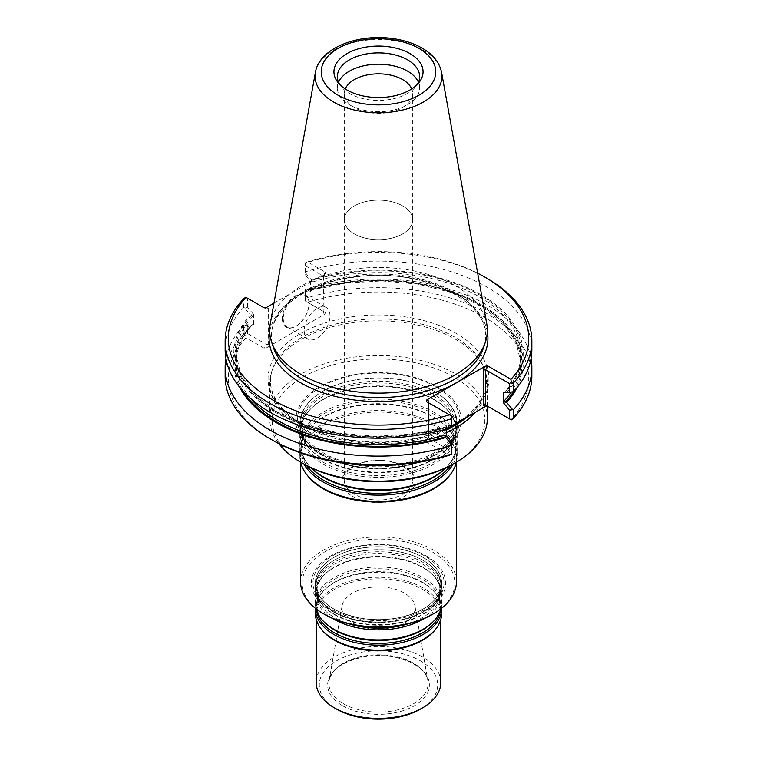 <?xml version="1.0" encoding="UTF-8"?>
<svg xmlns="http://www.w3.org/2000/svg" width="757" height="757" viewBox="0 0 757 757"><rect width="100%" height="100%" fill="white"/><g stroke="black" fill="none" stroke-linecap="round" stroke-linejoin="round"><path stroke-width="0.57" stroke-dasharray="3.79 2.84" d="M322.861 458.77A78.681 45.429 0 0 0 446.857 449.147A78.681 45.429 0 0 0 457.181 426.655A78.681 45.429 0 0 0 378.5 381.225A78.681 45.429 0 0 0 299.819 426.655A78.681 45.429 0 0 0 310.143 449.147A78.681 45.429 0 0 0 322.861 458.77M322.861 455.534A78.681 45.429 180 0 1 299.819 423.409A78.681 45.429 180 0 1 312.404 398.769A78.681 45.429 180 0 1 434.14 391.293A78.681 45.429 180 0 1 444.596 398.769A78.681 45.429 180 0 1 457.181 423.409A78.681 45.429 180 0 1 408.61 465.375A78.681 45.429 180 0 1 322.861 455.534M324.516 614.362A76.343 44.076 180 0 1 324.516 552.033A76.343 44.076 180 0 1 432.484 552.033A76.343 44.076 180 0 1 432.484 614.362M426.002 555.77A67.174 38.787 180 0 1 395.883 620.655A67.174 38.787 180 0 1 313.616 573.163A67.174 38.787 180 0 1 426.002 555.77M300.595 581.925A77.905 44.975 180 0 1 348.693 540.375A77.905 44.975 180 0 1 433.581 550.121A77.905 44.975 180 0 1 456.405 581.925M449.611 475.443A77.905 44.975 0 0 0 456.405 457.086A77.905 44.975 0 0 0 378.5 412.111A77.905 44.975 0 0 0 300.595 457.086A77.905 44.975 0 0 0 307.389 475.443M322.861 464.013A78.681 45.429 0 0 0 408.61 473.854A78.681 45.429 0 0 0 457.181 431.887A78.681 45.429 0 0 0 446.857 409.395A78.681 45.429 0 0 0 378.5 386.467A78.681 45.429 0 0 0 310.143 409.395A78.681 45.429 0 0 0 299.819 431.887A78.681 45.429 0 0 0 322.861 464.013M445.996 467.807A78.681 45.429 0 0 0 446.857 466.955A78.681 45.429 0 0 0 457.181 444.463A78.681 45.429 0 0 0 378.5 399.034A78.681 45.429 0 0 0 299.819 444.463A78.681 45.429 0 0 0 310.143 466.955A78.681 45.429 0 0 0 311.004 467.807A77.687 44.852 0 0 1 378.5 400.765A77.687 44.852 0 0 1 445.996 467.826C458.837 453.992 458.837 440.167 445.996 426.333A77.687 44.852 0 0 0 378.5 403.689A77.687 44.852 0 0 0 311.004 426.333A77.687 44.852 0 0 0 306.68 465.64M453.121 464.107A78.681 45.429 0 0 0 457.181 449.696A78.681 45.429 0 0 0 446.857 427.213A78.681 45.429 0 0 0 378.5 404.276A78.681 45.429 0 0 0 310.143 427.213A78.681 45.429 0 0 0 299.819 449.696A78.681 45.429 0 0 0 303.879 464.107M456.443 462.177A78.681 45.429 0 0 0 457.181 455.988A78.681 45.429 0 0 0 378.5 410.559A78.681 45.429 0 0 0 299.819 455.988A78.681 45.429 0 0 0 300.557 462.177M333.837 608.988A63.162 36.468 0 0 0 340.754 612.441A63.162 36.468 0 0 0 416.246 612.441A63.162 36.468 0 0 0 427.26 560.019A63.162 36.468 0 0 0 336.042 556.196A63.162 36.468 0 0 0 333.837 608.988M423.116 557.436A63.096 36.431 180 0 1 441.596 583.202A63.096 36.431 180 0 1 378.5 619.633A63.096 36.431 180 0 1 315.404 583.202A63.096 36.431 180 0 1 354.352 549.544A63.096 36.431 180 0 1 423.116 557.436M423.116 557.483A63.096 36.431 180 0 1 441.596 583.25A63.096 36.431 180 0 1 420.457 610.454A63.096 36.431 180 0 1 336.543 610.454A63.096 36.431 180 0 1 315.404 583.25A63.096 36.431 180 0 1 354.352 549.591A63.096 36.431 180 0 1 423.116 557.483M423.116 560.483A63.096 36.431 180 0 1 431.509 566.482A63.096 36.431 180 0 1 441.596 586.24A63.096 36.431 180 0 1 402.648 619.898A63.096 36.431 180 0 1 333.884 612.006A63.096 36.431 180 0 1 315.404 586.24A63.096 36.431 180 0 1 325.491 566.482A63.096 36.431 180 0 1 423.116 560.483M352.611 622.973A36.61 21.139 0 0 0 392.514 627.562A36.61 21.139 0 0 0 415.11 608.032A36.61 21.139 0 0 0 414.931 605.931A36.61 21.139 0 0 0 378.5 586.893A36.61 21.139 0 0 0 342.069 605.931A36.61 21.139 0 0 0 341.89 608.032A36.61 21.139 0 0 0 352.611 622.973M352.611 496.374A36.61 21.139 0 0 0 392.514 500.954A36.61 21.139 0 0 0 415.11 481.424A36.61 21.139 0 0 0 378.5 460.284A36.61 21.139 0 0 0 341.89 481.424A36.61 21.139 0 0 0 352.611 496.374M342.533 705.732A50.861 29.362 0 0 0 427.629 692.57A50.861 29.362 0 0 0 365.338 656.603A50.861 29.362 0 0 0 342.533 705.732M420.362 709.139A59.207 34.179 0 0 0 420.362 660.795A59.207 34.179 0 0 0 336.638 660.795A59.207 34.179 0 0 0 336.638 709.139M440.82 682.426A62.32 35.976 0 0 0 378.5 646.44A62.32 35.976 0 0 0 316.18 682.426M435.389 629.521A62.32 35.976 0 0 0 440.82 614.835A62.32 35.976 0 0 0 378.5 578.85A62.32 35.976 0 0 0 316.18 614.835A62.32 35.976 0 0 0 321.611 629.521M441.596 613.728A63.096 36.431 0 0 0 378.5 577.298A63.096 36.431 0 0 0 315.404 613.728M441.596 608.306A63.096 36.431 0 0 0 433.326 590.678A63.096 36.431 0 0 0 378.5 572.283A63.096 36.431 0 0 0 323.674 590.678A63.096 36.431 0 0 0 315.404 608.306M440.915 608.846A63.096 36.431 0 0 0 441.596 603.48A63.096 36.431 0 0 0 378.5 567.05A63.096 36.431 0 0 0 315.404 603.48A63.096 36.431 0 0 0 316.085 608.846M424.563 618.346A63.096 36.431 0 0 0 441.596 593.45A63.096 36.431 0 0 0 433.326 575.415A63.096 36.431 0 0 0 378.5 557.02A63.096 36.431 0 0 0 323.674 575.415A63.096 36.431 0 0 0 315.404 593.45A63.096 36.431 0 0 0 332.437 618.346M333.884 613.974A63.096 36.431 0 0 0 433.326 606.253A63.096 36.431 0 0 0 441.596 588.208A63.096 36.431 0 0 0 378.5 551.777A63.096 36.431 0 0 0 315.404 588.208A63.096 36.431 0 0 0 323.674 606.253A63.096 36.431 0 0 0 333.884 613.974M319.984 454.153A82.759 47.776 0 0 0 458.439 432.73A82.759 47.776 0 0 0 357.077 374.213A82.759 47.776 0 0 0 319.984 454.153M453.689 463.776A106.34 61.393 0 0 0 453.689 376.958A106.34 61.393 0 0 0 303.311 376.958A106.34 61.393 0 0 0 303.311 463.776M354.304 233.904A34.216 19.758 0 0 0 391.596 238.181A34.216 19.758 0 0 0 412.716 219.927A34.216 19.758 0 0 0 402.696 205.961A34.216 19.758 180 0 1 412.716 219.927A34.216 19.758 180 0 1 391.596 238.181A34.216 19.758 180 0 1 354.304 233.904A34.216 19.758 180 0 1 344.284 219.927A34.216 19.758 180 0 1 365.404 201.674A34.216 19.758 180 0 1 402.696 205.961A34.216 19.758 0 0 0 365.404 201.674A34.216 19.758 0 0 0 344.284 219.927A34.216 19.758 0 0 0 354.304 233.904M345.249 88.929A34.216 19.758 0 0 0 344.284 93.603A34.216 19.758 0 0 0 354.304 107.57A34.216 19.758 0 0 0 402.696 107.57A34.216 19.758 0 0 0 412.716 93.603A34.216 19.758 0 0 0 411.751 88.929M338.549 82.305A41.133 23.751 0 0 0 337.367 87.954A41.133 23.751 0 0 0 349.412 104.75L354.304 107.57L349.412 104.75A41.133 23.751 0 0 0 407.588 104.75A41.133 23.751 0 0 0 419.633 87.954A41.133 23.751 0 0 0 418.451 82.305M339.098 83.469A41.133 23.751 0 0 0 349.412 93.442A41.133 23.751 0 0 0 417.902 83.469M304.2 330.733A18.225 10.522 120 0 0 307.976 339.079A18.225 10.522 120 0 0 326.21 328.547A18.225 10.522 120 0 0 326.21 307.503A18.225 10.522 120 0 0 312.158 312.386A18.225 10.522 120 0 0 304.2 330.733M517.107 387.508A144.71 83.544 0 0 0 470.542 299.053A144.71 83.544 0 0 0 311.25 289.543L311.032 290.395L312.802 289.657L310.597 291.464L305.232 291.776L305.232 300.936L325.368 312.556L324.914 314.098L266.53 347.804L268.271 344.776L266.076 344.246L247.482 333.515L245.713 335.133L243.536 334.178L243.536 325.567L250.368 324.687A144.71 83.544 0 0 0 239.893 387.508M252.658 324.516C241.786 336.477 236.316 349.138 236.25 362.499A142.25 82.125 0 0 1 252.327 324.573L251.854 324.564A143.499 82.844 0 0 0 243.574 391.71M250.368 314.893L251.854 314.77L252.327 316.814L253.51 314.401L247.482 307.096L244.568 307.815L250.368 314.893A144.71 83.544 0 0 0 276.182 412.792A144.71 83.544 0 0 0 445.75 427.696L451.759 427.327M446.403 429.03L446.403 425.775L444.198 427.582L445.968 426.834L445.75 427.696M444.198 427.582A142.25 82.125 180 0 1 236.25 354.74L240.896 375.368L254.579 394.738L276.494 411.562L305.194 424.639L338.767 433.08L374.97 436.306L411.411 434.121L445.968 426.834A143.499 82.844 180 0 1 277.034 412.3A143.499 82.844 180 0 1 251.854 314.77M486.751 323.816A108.828 62.831 0 0 0 378.5 267.467A108.828 62.831 0 0 0 270.249 323.816M451.768 454.238L451.768 451.456L428.528 438.038L428.528 402.752L426.323 401.484L451.768 416.17L451.768 427.421M244.568 307.815L243.536 307.626A153.34 88.531 0 0 0 225.16 349.649M512.432 392.202L506.632 392.542A144.71 83.544 0 0 0 480.818 294.643A144.71 83.544 0 0 0 311.25 279.74L305.241 272.473M506.632 392.542L503.49 392.807M531.84 349.649A153.34 88.531 0 0 0 305.232 271.877L305.232 274.942L310.597 281.443L312.802 281.897L311.032 280.601L311.25 279.74M311.032 280.601A143.499 82.844 180 0 1 479.966 295.135A143.499 82.844 180 0 1 505.146 392.665L504.673 392.665A142.25 82.125 180 0 0 520.75 354.74C520.684 368.101 515.214 380.762 504.342 392.713M513.445 391.681A143.499 82.844 0 0 0 472.482 300.908A143.499 82.844 0 0 0 311.032 290.395L345.589 283.118L382.03 280.923L418.233 284.159L451.806 292.599L480.506 305.677L502.421 322.491L516.104 341.871L520.75 362.499A142.25 82.125 0 0 0 312.802 289.657M531.054 358.619A153.34 88.531 0 0 0 305.232 289.808L305.232 291.776M311.25 289.543L305.241 289.912M283.269 318.65A18.225 10.522 120 0 0 287.045 326.996A18.225 10.522 120 0 0 296.157 326.087A18.225 10.522 120 0 0 309.045 303.765A18.225 10.522 120 0 0 305.27 295.419A18.225 10.522 120 0 0 291.227 300.302A18.225 10.522 120 0 0 283.269 318.65M244.568 325.027L250.368 324.687M243.536 325.567A153.34 88.531 0 0 0 225.946 358.619M253.51 324.422L253.51 314.401M451.768 425.462L446.403 425.775M243.536 307.626L243.536 298.883M245.713 297.208L266.076 308.96L263.871 307.683L266.076 308.96L268.271 308.43L266.53 307.427M247.482 307.096L247.482 298.23M305.232 271.877L305.232 262.868L307.569 261.913L325.368 272.179L323.163 276.002L305.232 265.65L305.232 274.942M305.232 265.65L305.232 262.868M486.931 278.311A153.34 88.531 0 0 0 305.232 263.133M310.597 291.464L310.597 281.443M531.84 376.201A153.34 88.531 0 0 0 305.232 298.428L305.232 289.808M305.232 298.428L305.232 300.936L307.569 302.289A150.227 86.733 0 0 1 484.726 317.41A150.227 86.733 0 0 1 510.928 419.69L487.82 406.348M323.618 276.485L323.163 313.086L324.914 314.098M323.618 312.083L323.163 313.086M282.389 318.65A18.849 10.882 120 0 0 295.722 326.343A18.849 10.882 120 0 0 309.045 303.254A18.849 10.882 120 0 0 295.722 295.561A18.849 10.882 120 0 0 282.389 318.65M247.482 333.515L247.482 324.772M243.536 334.178A153.34 88.531 0 0 0 225.16 376.201M451.768 442.287L451.768 451.456M273.968 303.131L324.914 273.722L325.605 273.078L325.368 272.179M477.658 273.211A150.227 86.733 0 0 0 307.569 261.913M325.368 312.556L307.569 302.289M266.53 347.804L263.871 348.069L266.076 344.246L266.076 308.96M245.713 335.133L246.072 337.792L263.871 348.069M246.072 337.792A150.227 86.733 0 0 0 272.274 440.072M428.074 401.958L428.528 438.038L426.323 441.861L449.431 455.194M426.323 441.861L426.087 440.962L426.778 440.319L446.043 429.2A110.456 63.768 0 0 1 300.397 423.835A110.456 63.768 0 0 1 297.151 335.606A110.456 63.768 0 0 1 449.696 329.986A110.456 63.768 0 0 1 465.905 417.732M428.074 437.555L426.778 440.319M475.443 412.224A108.828 62.831 0 0 0 487.328 383.676A108.828 62.831 0 0 0 485.36 371.772A108.828 62.831 0 0 0 378.5 320.845A108.828 62.831 0 0 0 271.64 371.772A108.828 62.831 0 0 0 269.672 383.676A108.828 62.831 0 0 0 301.551 428.102A108.828 62.831 0 0 0 446.403 432.777M487.328 418.328A108.828 62.831 0 0 0 378.5 355.497A108.828 62.831 0 0 0 269.672 418.328A108.828 62.831 0 0 0 278.926 443.678M402.696 466.284A34.216 19.758 180 0 1 412.716 480.25A34.216 19.758 180 0 1 391.596 498.503A34.216 19.758 180 0 1 354.304 494.217A34.216 19.758 180 0 1 344.284 480.25A34.216 19.758 180 0 1 365.404 461.997A34.216 19.758 180 0 1 402.696 466.284M323.57 459.527A77.687 44.852 0 0 0 445.996 450.018A77.687 44.852 0 0 0 378.5 382.957A77.687 44.852 0 0 0 311.004 450.018A77.687 44.852 0 0 0 323.57 459.527M323.57 462.442A77.687 44.852 0 0 0 425.614 466.388A77.687 44.852 0 0 0 445.996 408.525A77.687 44.852 0 0 0 378.5 385.881A77.687 44.852 0 0 0 311.004 408.525A77.687 44.852 0 0 0 323.57 462.442M450.32 465.64A77.687 44.852 0 0 0 445.996 426.333L446.857 427.213M332.143 609.546A65.566 37.85 0 0 0 424.857 609.546A65.566 37.85 0 0 0 424.857 556.017A65.566 37.85 0 0 0 332.143 556.017A65.566 37.85 0 0 0 332.143 609.546M334.064 611.618A62.84 36.279 0 0 0 417.987 614.182A62.84 36.279 0 0 0 431.282 566.283A62.84 36.279 0 0 0 422.936 560.312A62.84 36.279 0 0 0 325.718 566.283A62.84 36.279 0 0 0 334.064 611.618M343.432 703.717A49.602 28.634 0 0 0 399.734 709.347A49.602 28.634 0 0 0 427.856 680.628A49.602 28.634 0 0 0 378.5 654.833A49.602 28.634 0 0 0 329.144 680.628A49.602 28.634 0 0 0 343.432 703.717M440.385 610.606A62.102 35.853 0 0 0 432.455 589.807A62.102 35.853 0 0 0 378.5 571.696A62.102 35.853 0 0 0 324.545 589.807A62.102 35.853 0 0 0 316.615 610.606M433.326 590.678L432.455 589.807C442.59 600.661 442.59 611.524 432.455 622.386A62.102 35.853 0 0 0 378.5 568.781A62.102 35.853 0 0 0 324.545 622.386C314.41 611.524 314.41 600.661 324.545 589.807L323.674 590.678M407.891 623.882A62.102 35.853 0 0 0 432.455 574.535A62.102 35.853 0 0 0 378.5 556.433A62.102 35.853 0 0 0 324.545 574.535A62.102 35.853 0 0 0 334.585 617.646A62.102 35.853 0 0 0 349.109 623.882M334.585 614.722A62.102 35.853 0 0 0 432.455 607.123A62.102 35.853 0 0 0 378.5 553.518A62.102 35.853 0 0 0 324.545 607.123A62.102 35.853 0 0 0 334.585 614.722M321.119 453.074A81.141 46.849 0 0 0 456.878 432.077A81.141 46.849 0 0 0 357.503 374.696A81.141 46.849 0 0 0 321.119 453.074M323.05 455.146A78.416 45.269 0 0 0 427.771 458.354A78.416 45.269 0 0 0 444.368 398.57A78.416 45.269 0 0 0 312.632 398.57A78.416 45.269 0 0 0 323.05 455.146M441.596 72.379A63.437 36.629 0 0 0 378.5 39.534A63.437 36.629 0 0 0 315.404 72.379M252.327 316.814A142.25 82.125 180 0 0 236.25 354.74L236.25 362.499A142.25 82.125 0 0 0 250.737 398.608M312.802 281.897A142.25 82.125 180 0 1 520.75 354.74L520.75 362.499A142.25 82.125 0 0 1 511.032 392.325M483.581 347.51A107.021 61.79 0 0 0 378.5 274.015A107.021 61.79 0 0 0 273.419 347.51C261.742 317.732 299.072 283.837 354.2 277.242C426.721 265.65 500.803 307.844 483.581 347.51M268.271 344.776L268.271 308.43M487.3 331.613A109.434 63.181 0 0 0 378.5 275.188A109.434 63.181 0 0 0 269.7 331.613M324.914 273.722L323.163 276.74M428.528 437.3L428.528 402.752L426.323 401.484M466.955 417.126A108.052 62.377 0 0 0 484.594 369.482A108.052 62.377 0 0 0 378.5 318.924A108.052 62.377 0 0 0 272.406 369.482A108.052 62.377 0 0 0 302.1 425.415A108.052 62.377 0 0 0 446.403 429.825M450.519 427.809A108.052 62.377 0 0 0 451.768 427.156M457.181 426.655L457.181 423.409M299.819 426.655L299.819 423.409M456.405 462.366L456.405 457.086M300.595 462.366L300.595 457.086M446.857 409.395L445.996 408.525C458.837 422.359 458.837 436.183 445.996 450.018L446.857 449.147M310.143 409.395L311.004 408.525C298.163 422.359 298.163 436.183 311.004 450.018L310.143 449.147M457.181 444.463L457.181 431.887M299.819 444.463L299.819 431.887M446.034 467.788L446.857 466.955M310.966 467.788L310.143 466.955M310.143 427.213L311.004 426.333C298.163 440.167 298.163 453.992 311.004 467.826M457.181 455.988L457.181 449.696M299.819 455.988L299.819 449.696M340.754 612.441C365.915 622.008 391.085 622.008 416.246 612.441M336.543 610.454C327.327 605.609 321.186 599.885 318.12 593.289L316.18 584.801C316.152 578.301 319.331 572.131 325.718 566.283L325.491 566.482M420.457 610.454C429.673 605.609 435.814 599.885 438.88 593.289L440.82 584.801C440.848 578.301 437.669 572.131 431.282 566.283L431.509 566.482M415.11 608.032L415.11 481.424M341.89 608.032L341.89 481.424M342.069 605.931L329.144 680.628C332.077 668.601 344.435 660.558 366.208 656.489C394.813 651.635 426.522 665.195 427.856 680.628L414.931 605.931M440.82 619.434L440.82 614.835M316.18 619.434L316.18 614.835M441.596 603.48L441.596 593.45M315.404 603.48L315.404 593.45M323.674 606.253L324.545 607.123C314.41 596.261 314.41 585.398 324.545 574.535L323.674 575.415M433.326 606.253L432.455 607.123C442.59 596.261 442.59 585.398 432.455 574.535L433.326 575.415M441.596 588.208L441.596 586.24M315.404 588.208L315.404 586.24M444.596 398.769L444.368 398.57C458.638 412.158 460.209 426.077 449.09 440.347C429.105 467.485 358.023 474.696 322.898 452.554C313.114 446.81 306.49 440.195 303.037 432.711L300.595 422.056C300.567 413.757 304.569 405.932 312.632 398.57L312.404 398.769M344.284 93.603L344.284 480.25M412.716 93.603L412.716 480.25M402.696 107.57L407.588 104.75M419.633 87.954L419.633 76.646M337.367 87.954L337.367 76.646M287.045 326.996L307.976 339.079M305.27 295.419L326.21 307.503M309.045 303.765L309.045 303.254M325.605 273.078L323.599 276.56M428.093 437.48L426.087 440.962M485.36 371.772L484.594 369.482C493.763 394.34 470.911 422.491 429.351 434.783C388.606 447.699 333.828 442.911 301.646 423.712C288.171 415.83 278.992 406.689 274.1 396.299C270.003 387.414 269.435 378.472 272.406 369.482L271.64 371.772M487.328 406.187L487.328 383.676M269.672 418.328L269.672 383.676"/><path stroke-width="1.14" d="M456.405 462.366L456.405 581.925A77.905 44.975 180 0 1 433.581 613.728L432.484 614.362A76.343 44.076 180 0 1 324.516 614.362L323.419 613.728A77.905 44.975 180 0 1 300.595 581.925L300.595 462.366M300.557 462.177A78.681 45.429 0 0 0 306.67 474.525L307.389 475.443A77.905 44.975 0 0 0 323.419 488.89A77.905 44.975 0 0 0 449.611 475.443L450.33 474.525A78.681 45.429 0 0 0 456.443 462.177M433.581 613.728A77.905 44.975 180 0 1 323.419 613.728M445.996 467.826A77.687 44.852 0 0 1 323.57 477.336A77.687 44.852 0 0 1 311.004 467.826A78.681 45.429 0 0 0 322.861 476.579A78.681 45.429 0 0 0 445.996 467.807L446.034 467.788M303.879 464.107A78.681 45.429 0 0 0 322.861 481.821A78.681 45.429 0 0 0 453.121 464.107M306.67 474.525A78.681 45.429 0 0 0 322.861 488.104A78.681 45.429 0 0 0 450.33 474.525M316.18 619.434L316.18 682.426A62.32 35.976 0 0 0 334.433 707.861A62.32 35.976 0 0 0 334.433 707.871L336.638 709.139A59.207 34.179 0 0 0 420.362 709.139L422.567 707.861A62.32 35.976 0 0 0 440.82 682.426L440.82 619.434M334.433 707.871A62.32 35.976 0 0 0 422.567 707.861M315.404 608.306A63.096 36.431 0 0 0 315.404 608.713L315.404 613.728A63.096 36.431 0 0 0 320.902 628.603L321.611 629.521A62.32 35.976 0 0 0 334.433 640.271A62.32 35.976 0 0 0 435.389 629.521L436.098 628.603A63.096 36.431 0 0 0 441.596 613.728L441.596 608.713A63.096 36.431 0 0 0 441.596 608.306M320.902 628.603A63.096 36.431 0 0 0 333.884 639.485A63.096 36.431 0 0 0 436.098 628.603M315.404 608.713A63.096 36.431 0 0 0 333.884 634.48A63.096 36.431 0 0 0 402.648 642.371A63.096 36.431 0 0 0 441.596 608.713M316.085 608.846A63.096 36.431 0 0 0 323.674 621.516A63.096 36.431 0 0 0 333.884 629.237A63.096 36.431 0 0 0 433.326 621.516A63.096 36.431 0 0 0 440.915 608.846M332.437 618.346A63.096 36.431 0 0 0 333.884 619.207A63.096 36.431 0 0 0 424.563 618.346M278.926 443.678A108.828 62.831 0 0 0 301.541 462.754A108.828 62.831 0 0 0 301.551 462.754L303.311 463.776A106.34 61.393 0 0 0 453.689 463.776L455.459 462.754A108.828 62.831 0 0 0 487.328 418.328L487.328 406.187M411.751 88.929A34.216 19.758 0 0 0 378.5 73.845A34.216 19.758 0 0 0 345.249 88.929M418.451 82.305A41.133 23.751 0 0 0 378.5 64.213A41.133 23.751 0 0 0 338.549 82.305M415.697 85.967L417.902 83.469A41.133 23.751 0 0 0 419.633 76.646A41.133 23.751 0 0 0 378.5 52.905A41.133 23.751 0 0 0 337.367 76.646A41.133 23.751 0 0 0 339.098 83.469L341.303 85.967A44.559 25.729 0 0 0 346.99 89.998A44.559 25.729 0 0 0 415.697 85.967A44.559 25.729 0 0 0 407.815 52.422A44.559 25.729 0 0 0 349.185 52.422A44.559 25.729 0 0 0 341.303 85.967M239.893 387.508A144.71 83.544 0 0 0 445.75 437.489L445.968 436.628L444.198 435.341L446.403 435.786L451.768 442.287L451.768 445.353A153.34 88.531 0 0 1 225.16 367.58A153.34 88.531 0 0 1 225.946 358.619M315.404 72.379L270.249 323.816A108.828 62.831 0 0 0 271.64 342.202A108.828 62.831 0 0 0 301.551 374.724A108.828 62.831 0 0 0 410.389 390.375A108.828 62.831 0 0 0 485.36 342.202A108.828 62.831 0 0 0 486.751 323.816L441.596 72.379C439.524 62.661 433.269 54.712 422.822 48.533C414.316 43.537 404.352 40.225 392.921 38.598C358.156 33.346 319.369 48.032 315.404 72.379A63.437 36.629 0 0 0 333.648 102.053A63.437 36.629 0 0 0 405.771 109.226A63.437 36.629 0 0 0 441.596 72.379M273.968 303.131L266.53 307.427L263.871 307.683L245.713 297.208L243.536 298.883A153.34 88.531 0 0 0 225.16 340.905L225.16 349.649A153.34 88.531 0 0 0 451.768 427.421L451.768 416.17L426.323 401.484L426.778 399.942L428.528 400.955L428.519 402.752L428.528 400.955M531.84 340.905L531.84 349.649A153.34 88.531 0 0 1 513.464 391.672L509.518 392.457L509.518 383.591L485.616 369.795L487.82 365.972L510.928 379.314L511.287 381.973L513.464 382.928A153.34 88.531 0 0 0 531.84 340.905A153.34 88.531 0 0 0 486.931 278.311L484.726 277.034A150.227 86.733 0 0 0 477.658 273.211M446.043 429.2L485.161 406.613L487.82 406.348L485.616 405.08L511.287 419.898L513.464 418.224L513.464 409.603L509.518 410.133L503.49 402.828L504.673 400.425L505.146 402.459L506.632 402.336A144.71 83.544 0 0 0 517.107 387.508M513.464 409.603A153.34 88.531 0 0 0 531.84 367.58A153.34 88.531 0 0 0 531.054 358.619M512.432 409.414L506.632 402.336M445.75 437.489L451.759 444.756M446.403 435.786L446.403 429.03M225.16 340.905A153.34 88.531 0 0 0 451.768 418.678M513.464 391.672L513.464 382.928M511.287 381.973L509.518 383.591M503.49 402.828L503.49 392.807L509.518 392.457M509.518 418.876L509.518 410.133M513.464 418.224A153.34 88.531 0 0 0 531.84 376.201L531.84 367.58M225.16 367.58L225.16 376.201A153.34 88.531 0 0 0 270.069 438.795A153.34 88.531 0 0 0 451.768 453.973L451.768 445.353M451.768 453.973L449.431 455.194A150.227 86.733 0 0 1 272.274 440.072L270.069 438.795M246.072 297.416A150.227 86.733 0 0 0 272.274 399.696A150.227 86.733 0 0 0 449.431 414.817M510.928 379.314A150.227 86.733 0 0 0 484.726 277.034M485.616 405.08L483.411 405.61L483.411 369.265L485.616 369.795L485.616 405.08L487.82 406.348M487.82 365.972L485.161 366.237L426.778 399.942M446.403 432.777A108.828 62.831 0 0 0 475.443 412.224M301.551 462.754A108.828 62.831 0 0 0 455.459 462.754M306.68 465.64A77.687 44.852 0 0 0 323.57 480.25A77.687 44.852 0 0 0 450.32 465.64M316.615 610.606A62.102 35.853 0 0 0 334.585 632.909A62.102 35.853 0 0 0 399.8 641.236A62.102 35.853 0 0 0 440.385 610.606M323.674 621.516L324.545 622.386A62.102 35.853 0 0 0 334.585 629.994A62.102 35.853 0 0 0 432.455 622.386L433.326 621.516M349.109 623.882A62.102 35.853 0 0 0 407.891 623.882M338 95.183A57.267 33.062 0 0 0 433.818 80.356A57.267 33.062 0 0 0 363.682 39.866A57.267 33.062 0 0 0 338 95.183M243.574 391.71A143.499 82.844 0 0 0 445.968 436.628M250.737 398.608A142.25 82.125 0 0 0 444.198 435.341M505.146 402.459A143.499 82.844 0 0 0 513.445 391.681M504.673 400.425A142.25 82.125 0 0 0 511.032 392.325M271.64 342.202L273.419 347.51A107.021 61.79 0 0 0 302.828 379.494A107.021 61.79 0 0 0 409.859 394.88A107.021 61.79 0 0 0 483.581 347.51L485.36 342.202M269.7 331.613A109.434 63.181 0 0 0 301.125 383.042A109.434 63.181 0 0 0 425.727 395.353A109.434 63.181 0 0 0 487.3 331.613M485.161 406.613L483.411 405.61M483.411 369.265L485.161 366.237M446.403 429.825A108.052 62.377 0 0 0 450.519 427.809M451.768 427.156A108.052 62.377 0 0 0 466.955 417.126M336.638 709.139L334.433 707.861M303.311 463.776L301.541 462.754"/></g></svg>
